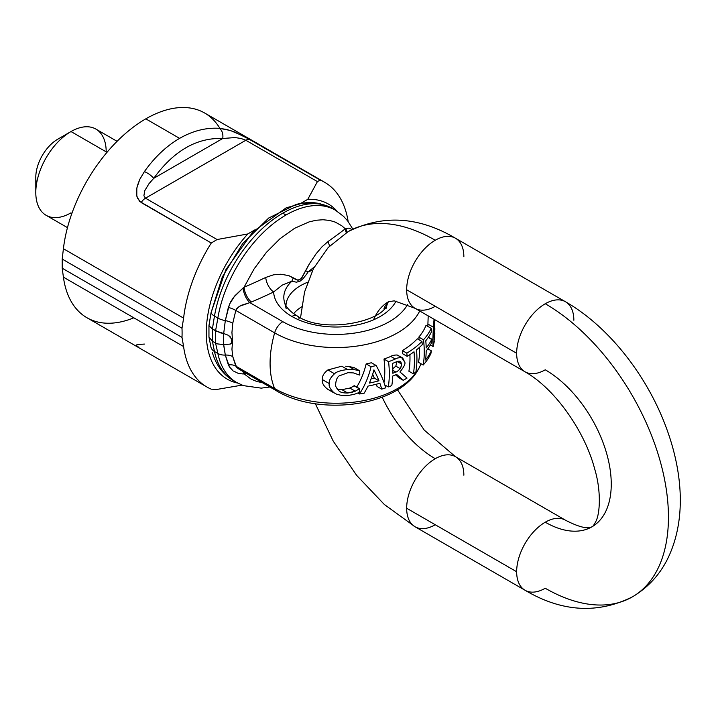 <?xml version="1.0" encoding="UTF-8"?>
<svg xmlns="http://www.w3.org/2000/svg" width="716" height="716" viewBox="0 0 716 716"><rect width="100%" height="100%" fill="white"/><g stroke="black" fill="none" stroke-linecap="round" stroke-linejoin="round"><path stroke-width="1.07" d="M301.633 306.842A46.925 27.092 0 0 0 293.658 313.662A46.925 27.092 180 0 1 301.633 306.842M386.184 305.714A50.102 28.926 0 0 0 386.103 304.327A50.102 28.926 180 0 1 386.184 305.714M352.818 229.111L347.681 220.931L343.617 216.402L335.365 210.155A98.71 57.083 119.9 0 0 285.979 215.024A98.71 57.083 -60.1 0 1 335.365 210.155L332.108 208.275A98.71 56.895 120.1 0 0 282.793 213.18L285.979 215.024A98.71 57.083 119.9 0 0 217.843 318.047A12.441 5.495 9.5 0 0 225.307 320.607A12.441 5.495 -170.5 0 1 217.843 318.047A458.312 314.494 71.8 0 1 215.534 330.828A458.312 314.494 -108.2 0 0 217.843 318.047L214.478 316.105A98.71 56.895 -59.9 0 1 282.793 213.18A98.71 56.895 -59.9 0 1 332.108 208.275L319.381 203.487C313.143 202.583 309.598 201.545 296.352 204.346L268.76 217.995L242.652 243.61L222.282 277.029L211.032 312.776A12.441 5.522 9.7 0 0 214.478 316.105L217.843 318.047A98.71 57.083 -60.1 0 1 285.979 215.024L282.793 213.18A98.71 56.895 120.1 0 0 214.478 316.105A458.312 314.494 -108.2 0 0 212.446 329.047L220.483 332.868L223.696 333.486L225.307 320.607L229.487 304.237L234.66 296.012L243.082 287.993L233.55 297.409L230.668 301.812L228.359 307.388A12.441 4.117 -163.8 0 1 235.815 310.44L236.629 308.793L239.627 306.233L249.839 302.626A12.441 5.576 69.2 0 1 243.082 287.993A32.48 25.534 -15.8 0 0 244.075 287.214A32.48 25.534 164.2 0 1 243.082 287.993A12.441 5.576 -110.8 0 0 249.839 302.626A35.845 20.692 0 0 0 251.405 302A12.441 6.023 67 0 1 244.075 287.214L254.028 269.028L266.245 252.542L280.046 238.688L294.634 228.279L309.205 221.853L316.284 220.242L323.032 219.749L329.7 220.439L335.276 222.121L341.675 225.692L345.264 228.789A32.48 13.174 19.1 0 0 346.025 228.556A12.441 8.494 -131.3 0 0 347.117 232.226A12.441 8.494 48.7 0 1 346.025 228.556A32.48 13.174 -160.9 0 1 345.264 228.789L341.675 225.692L335.276 222.121L329.7 220.439L323.032 219.749L316.284 220.242L309.205 221.853L294.634 228.279L280.046 238.688L266.245 252.542L254.028 269.028L244.075 287.214A475.88 274.747 0 0 0 265.734 277.441A475.88 274.747 180 0 1 244.075 287.214A12.441 6.023 -113 0 0 251.405 302A488.249 281.889 0 0 0 273.628 291.976A12.441 6.489 64.4 0 1 265.734 277.441L273.503 274.828L280.806 274.237L288.736 275.597L296.164 279.696L298.939 280.144L301.749 278.05L305.66 270.809A12.441 0.465 -156.5 0 1 308.184 271.803A12.441 0.465 23.5 0 0 305.66 270.809L309.5 263.604L315.998 253.92L321.976 246.832L328.34 241.292A475.88 274.747 0 0 0 345.264 228.789A12.441 8.18 -128.1 0 0 346.302 232.718A12.441 8.18 51.9 0 1 345.264 228.789A475.88 274.747 180 0 1 328.34 241.292A12.441 7.822 -124.9 0 0 329.646 246.009A12.441 7.822 55.1 0 1 328.34 241.292L321.976 246.832L315.998 253.92L309.5 263.604L301.105 278.793L297.784 280.198L293.426 277.88A12.441 9.585 -51.4 0 0 291.877 281.218A12.441 9.585 128.6 0 1 293.426 277.88L288.736 275.597L280.806 274.237L273.503 274.828L265.734 277.441A12.441 6.489 -115.6 0 0 273.628 291.976L282.229 285.111L291.877 281.218A52.268 30.179 0 0 0 284.78 303.101A52.268 30.179 180 0 1 291.877 281.218L282.229 285.111L273.628 291.976A62.48 36.069 0 0 0 291.904 316.454A10.579 6.104 -60 0 1 297.194 315.926C324.214 334.748 386.014 320.938 387.383 303.101A52.268 30.179 0 0 0 387.598 302.438A52.268 30.179 180 0 1 387.383 303.101L385.96 308.829M236.763 382.568A98.71 56.895 -59.9 0 1 236.656 382.505A98.71 56.895 -59.9 0 1 217.843 353.453L214.478 351.511A458.312 202.798 50.4 0 1 212.446 341.237A458.312 202.798 -129.6 0 0 214.478 351.511A98.71 57.083 119.9 0 0 233.407 380.626A98.71 57.083 -60.1 0 1 233.398 380.626A98.71 57.083 -60.1 0 1 214.478 351.511A12.441 8.529 168.1 0 1 211.032 347.466L208.956 337.021L211.032 347.466A12.441 8.529 -11.9 0 0 214.478 351.511L217.843 353.453A12.441 8.556 -11.8 0 0 225.307 355.073L228.359 364.865A12.441 9.254 156.8 0 1 235.815 366.127L232.763 356.622L231.939 349.211L232.593 341.693L231.939 332.501L232.763 323.256L235.815 310.44L274.649 332.859A86.878 50.156 0 0 0 419.71 310.986A86.878 50.156 180 0 1 274.649 332.859L235.815 310.44A12.441 4.117 16.2 0 0 228.359 307.388L225.307 320.607A12.441 5.495 -169.7 0 1 232.763 323.256A12.441 5.495 10.3 0 0 225.307 320.607L223.696 333.486L228.395 335.303L230.337 336.896L232.593 341.693L230.328 344.074L223.696 344.602L230.328 344.074L231.626 343.215L231.626 339.053L228.395 335.303L223.607 333.477L223.607 344.611L225.307 355.073A12.441 8.52 167.3 0 1 232.763 356.622L231.939 349.211L232.593 341.693L231.626 339.053L231.626 343.215L232.593 341.693L231.939 332.501L232.763 323.256L235.815 310.44L238.168 307.218L241.74 305.168L249.839 302.626L282.838 321.681L249.839 302.626A35.845 20.692 180 0 0 251.405 302A488.249 281.889 180 0 0 273.628 291.976A62.48 36.069 180 0 0 291.904 316.454A62.48 36.069 0 0 0 396.064 301.042A62.48 36.069 180 0 1 291.904 316.454A10.579 6.104 120 0 1 297.194 315.926A10.579 6.104 -60 0 1 299.118 318.665M434.021 342.248L434.872 328.823A99.077 57.199 0 0 0 434.836 328.555A99.077 57.199 180 0 1 434.872 328.823L434.021 342.248L434.209 327.087L434.836 319.211L434.057 342.302M433.565 345.434L433.117 346.535L430.379 344.942L433.082 346.499L432.849 339.76L428.401 337.191L432.849 339.76L433.359 327.203L427.908 324.062L428.204 315.89L427.908 324.062L433.359 327.203L434.075 319.282L432.849 339.76L433.082 346.499L434.308 341.478M434.54 339.536L433.896 339.169L434.54 339.536M434.836 333.54L433.994 333.047L434.836 333.54M434.872 328.823L434.147 328.402L434.872 328.823M434.836 328.555L434.156 328.161L434.836 328.555M427.908 324.062L427.828 326.406L427.908 324.062M359.441 393.979A89.867 65.738 -100.7 0 0 371.076 366.735L366.162 363.898A82.922 60.663 79.3 0 1 356.72 387.061A82.922 60.663 -100.7 0 0 366.162 363.898L371.076 366.735A98.522 56.877 0 0 0 376.168 365.518L371.38 362.752A92.23 53.252 180 0 1 366.162 363.898A92.23 53.252 0 0 0 371.38 362.752L376.168 365.518A95.273 34.556 46 0 1 385.673 387.848A98.128 56.654 180 0 1 381.709 389.119L377.019 386.407L381.709 389.119A93.948 34.842 -133.6 0 0 379.883 383.266A99.22 57.289 180 0 1 367.997 386.103A91.505 66.561 78.6 0 1 364.095 393.254A98.128 56.654 180 0 1 359.441 393.979L357.83 393.048L359.441 393.979A98.128 56.654 0 0 0 364.095 393.254A91.505 66.561 -101.4 0 0 367.997 386.103A99.22 57.289 0 0 0 379.883 383.266A93.948 34.842 46.4 0 1 381.709 389.119A98.128 56.654 0 0 0 385.673 387.848A95.273 34.556 -134 0 0 376.168 365.518A98.522 56.877 180 0 1 371.076 366.735A89.867 65.738 79.3 0 1 359.441 393.979M369.366 383.078A99.452 57.414 0 0 0 378.97 380.778L374.28 378.075A93.223 53.816 180 0 1 371.076 378.862A93.223 53.816 0 0 0 374.28 378.075L378.97 380.778A93.966 34.592 -133.7 0 0 373.949 369.859A91.514 66.642 78.7 0 1 369.366 383.078A91.514 66.642 -101.3 0 0 373.949 369.859A93.966 34.592 46.3 0 1 378.97 380.778A99.452 57.414 180 0 1 369.366 383.078M376.392 384.206A87.334 32.39 46.4 0 1 377.019 386.407A87.334 32.39 -133.6 0 0 376.392 384.206M372.669 374.271A87.343 32.157 46.3 0 1 374.28 378.075A87.343 32.157 -133.7 0 0 372.669 374.271M407.019 378.102A99.157 8.091 -146.7 0 0 399.913 371.98C404.164 366.717 405.748 363.388 404.647 361.992L401.595 357.553C398.221 357.731 396.118 358.224 395.277 359.029A98.522 56.877 180 0 1 388.564 361.696A97.125 56.081 60 0 1 388.269 386.935A98.128 56.654 0 0 0 391.795 385.593A97.967 56.564 -120 0 0 392.753 376.043A99.452 57.423 0 0 0 396.628 374.405A98.71 9.183 33.8 0 1 403.206 380.286A98.128 56.654 0 0 0 407.019 378.102A98.128 56.654 180 0 1 403.206 380.286A98.71 9.183 -146.2 0 0 396.628 374.405A99.452 57.423 180 0 1 392.753 376.043A97.967 56.564 60 0 1 391.795 385.593A98.128 56.654 180 0 1 388.269 386.935A97.125 56.081 -120 0 0 388.564 361.696L383.991 359.056A90.735 52.384 60 0 1 383.982 382.478A90.735 52.384 -120 0 0 383.991 359.056L388.564 361.696A98.522 56.877 0 0 0 395.277 359.029L390.775 356.434A92.23 53.252 180 0 1 383.991 359.056A92.23 53.252 0 0 0 390.775 356.434L395.277 359.029C396.118 358.224 398.221 357.731 401.595 357.553L397.147 354.984L402.687 357.964L404.647 361.992C405.748 363.388 404.164 366.717 399.913 371.98A99.157 8.091 33.3 0 1 407.019 378.102M395.778 362.063L399.752 361.177L400.996 362.09L401.416 365.464L400.235 368.668C398.024 370.995 396.548 372.105 395.805 372.016A99.551 57.477 180 0 1 392.824 373.26A97.967 56.564 -120 0 0 392.413 363.468A98.978 57.146 0 0 0 395.778 362.063A98.978 57.146 180 0 1 392.413 363.468A97.967 56.564 60 0 1 392.824 373.26A99.551 57.477 0 0 0 395.805 372.016C396.548 372.105 398.024 370.995 400.235 368.668L395.823 366.118L392.753 368.776L395.823 366.118L400.235 368.668L401.112 366.861L401.47 363.943L397.219 361.49L401.47 363.943L400.521 361.553L398.212 361.204L395.778 362.063M392.798 370.279L395.805 372.016L392.798 370.279M397.058 361.392L395.823 366.118L397.058 361.392M400.521 361.553L399.752 361.177M384.814 384.94L388.269 386.935L384.814 384.94M402.687 357.964L397.147 354.984C394.131 355.038 392.01 355.512 390.775 356.434M395.626 374.844A92.436 8.601 33.8 0 1 398.74 377.699L403.206 380.286L398.74 377.699A92.436 8.601 -146.2 0 0 395.626 374.844M328.116 389.513L336.869 394.355L342.364 395.581L347.135 395.644L354.098 394.4L359.155 392.493A85.276 49.234 -120 0 0 359.656 388.752A99.077 57.199 180 0 1 359.316 388.806L355.252 391.196L347.716 393.012C343.438 393.057 340.583 392.413 339.151 391.079C340.583 392.413 343.438 393.057 347.716 393.012L341.935 389.674L349.829 388.063L341.935 389.674L347.716 393.012L351.878 392.35L355.252 391.196L349.829 388.063L352.379 386.828L349.829 388.063L355.252 391.196L359.316 388.806L354.062 385.772A92.82 53.593 0 0 0 354.42 385.727A92.82 53.593 180 0 1 354.062 385.772L359.316 388.806A99.077 57.199 0 0 0 359.656 388.752L354.42 385.727L359.656 388.752A85.276 49.234 60 0 1 359.155 392.493L354.098 394.4L347.135 395.644L342.364 395.581L336.869 394.355L327.57 389.191L334.229 393.03C330.076 389.056 328.456 385.915 329.378 383.624L322.361 379.578C321.77 382.711 323.507 385.915 327.57 389.191C323.507 385.915 321.77 382.711 322.361 379.578L329.378 383.624C328.671 380.957 330.389 377.663 334.524 373.752L327.919 369.93C323.883 372.973 322.03 376.186 322.361 379.578C322.03 376.186 323.883 372.973 327.919 369.93L334.524 373.752C336.439 371.747 340.798 370.351 347.609 369.546L341.809 366.198L327.919 369.93L341.809 366.198L347.609 369.546L354.42 369.671L348.943 366.511L354.42 369.671L359.432 370.673L354.169 367.639L348.943 366.511L354.169 367.639L359.432 370.673A85.276 49.234 60 0 1 359.835 374.978A99.291 57.325 180 0 1 359.459 375.032L353.444 372.92L347.994 372.678L339.241 375.855C337.325 377.019 336.144 379.65 335.697 383.749C334.936 385.324 336.081 387.768 339.151 391.079L339.769 391.473M345.676 366.216L348.943 366.511M341.935 389.674L337.29 389.28M339.151 391.079C336.081 387.768 334.936 385.324 335.697 383.749C336.144 379.65 337.325 377.019 339.241 375.855L347.994 372.678L353.444 372.92L359.459 375.032A99.291 57.325 0 0 0 359.835 374.978A85.276 49.234 -120 0 0 359.432 370.673L354.42 369.671L347.609 369.546C340.798 370.351 336.439 371.747 334.524 373.752C330.389 377.663 328.671 380.957 329.378 383.624C328.456 385.915 330.076 389.056 334.229 393.03M413.409 373.841A98.128 56.654 0 0 0 415.906 371.908A98.244 56.725 -120 0 0 416.524 349.864A98.987 57.146 0 0 0 422.27 344.665A95.953 55.401 -120 0 0 421.93 341.46A98.522 56.877 180 0 1 406.813 353.158A99.542 57.468 60 0 1 407.144 356.353A98.987 57.146 0 0 0 414.018 351.798A98.835 57.065 60 0 1 413.409 373.841L408.899 371.237L413.409 373.841A98.835 57.065 -120 0 0 414.018 351.798A98.987 57.146 180 0 1 407.144 356.353A99.542 57.468 -120 0 0 406.813 353.158A98.522 56.877 0 0 0 421.93 341.46A95.953 55.401 60 0 1 422.27 344.665A98.987 57.146 180 0 1 416.524 349.864A98.244 56.725 60 0 1 415.906 371.908A98.128 56.654 180 0 1 413.409 373.841M417.303 338.793L421.93 341.46L417.303 338.793A92.23 53.252 180 0 1 402.365 350.589L406.813 353.158L402.365 350.589A93.322 53.879 60 0 1 402.714 353.793L407.144 356.353L402.714 353.793A93.322 53.879 -120 0 0 402.365 350.589A92.23 53.252 0 0 0 417.303 338.793M409.919 354.626A92.561 53.44 60 0 1 408.899 371.237A92.561 53.44 -120 0 0 409.919 354.626M423.201 365.026A95.031 54.864 -120 0 0 423.496 339.796L418.815 337.093A88.489 51.087 60 0 1 419.137 339.849A88.489 51.087 -120 0 0 418.815 337.093L423.496 339.796A98.522 56.877 0 0 0 431.211 328.358L426.02 325.359A92.23 53.252 180 0 1 418.815 337.093A92.23 53.252 0 0 0 426.02 325.359L431.211 328.358A86.582 49.986 60 0 1 431.587 331.58A98.987 57.146 180 0 1 425.778 340.735A93.635 54.058 60 0 1 426.19 347.931A99.533 57.468 0 0 0 431.712 339.456L428.231 337.442L431.712 339.456A87.155 50.326 60 0 1 431.721 342.463A99.542 57.468 180 0 1 426.19 350.947A93.635 54.058 60 0 1 425.546 359.996A98.683 56.976 0 0 0 431.345 350.831A86.582 49.986 60 0 1 430.889 353.57A98.128 56.654 180 0 1 423.201 365.026L418.502 362.314L423.201 365.026A98.128 56.654 0 0 0 430.889 353.57A86.582 49.986 -120 0 0 431.345 350.831L427.837 348.808L431.345 350.831A98.683 56.976 180 0 1 425.546 359.996A93.635 54.058 -120 0 0 426.19 350.947A99.542 57.468 0 0 0 431.721 342.463A87.155 50.326 -120 0 0 431.712 339.456A99.533 57.468 180 0 1 426.19 347.931A93.635 54.058 -120 0 0 425.778 340.735A98.987 57.146 0 0 0 431.587 331.58A86.582 49.986 -120 0 0 431.211 328.358A98.522 56.877 180 0 1 423.496 339.796A95.031 54.864 60 0 1 423.201 365.026M419.612 347.224A88.489 51.087 60 0 1 418.502 362.314A88.489 51.087 -120 0 0 419.612 347.224M274.649 332.859A93.331 53.888 120 0 0 274.649 388.546A86.878 50.156 0 0 0 419.549 367.004A86.878 50.156 180 0 1 274.649 388.546A93.331 53.888 -60 0 1 274.649 332.859A12.441 7.187 -60 0 1 282.838 321.681A75.296 43.47 0 0 0 407.61 304.515A75.296 43.47 180 0 1 282.838 321.681A12.441 7.187 120 0 0 274.649 332.859M352.379 386.828L354.062 385.772M308.184 271.803L314.261 267.023L308.184 271.803A52.268 30.179 180 0 1 312.525 270.38A52.268 30.179 0 0 0 308.184 271.803L306.52 274.291L308.184 271.803M291.877 281.218L296.433 282.194L300.067 281.164L303.154 278.587L306.52 274.291L303.154 278.587L300.067 281.164L296.433 282.194L291.877 281.218M269.905 387.007L261.215 388.135L243.431 385.638L236.656 382.505A98.71 56.895 120.1 0 1 217.843 353.453A12.441 8.556 168.2 0 0 225.307 355.073L229.487 366.95L228.359 364.865A12.441 9.254 -23.2 0 1 235.815 366.127L274.649 388.546L235.815 366.127L236.629 367.326L232.763 356.622A12.441 8.52 -12.7 0 0 225.307 355.073L223.696 344.602L217.664 343.922L215.588 343.045L217.664 343.922L223.607 344.611L223.607 333.477L215.588 330.855L215.588 343.045L215.588 330.855L212.446 329.047A458.312 314.494 71.8 0 1 214.478 316.105A12.441 5.522 -170.3 0 1 211.032 312.776L208.956 325.619L212.392 329.011L212.392 341.21L212.392 329.011L208.956 325.619L208.956 337.021L212.392 341.21L215.534 343.018A458.312 202.798 50.4 0 1 217.843 353.453A458.312 202.798 -129.6 0 0 215.534 343.018L212.392 341.21L208.956 337.021L208.956 325.619L211.032 312.776L225.853 269.708L253.034 231.742L286.078 207.891L302.349 203.192L317.143 203.774M285.979 305.714A50.102 28.926 180 0 1 307.522 282.292A50.102 28.926 0 0 0 285.979 305.714M346.025 228.556L349.077 228.127L352.129 229.612L349.077 228.127L346.025 228.556M233.55 371.076L238.347 373.421L243.082 373.967A12.441 5.576 69.2 0 1 243.574 371.81A12.441 5.576 -110.8 0 0 243.082 373.967L238.347 373.421L233.55 371.076M239.627 369.51L237.945 368.48L239.627 369.51M229.487 366.95L232.718 370.449L229.487 366.95M262.298 382.621L256.919 381.521L251.325 379.256L244.075 373.868A32.48 9.702 -169.9 0 1 243.082 373.967A32.48 9.702 10.1 0 0 244.075 373.868L251.325 379.256L256.919 381.521L262.298 382.621M245.839 373.117A475.88 274.747 180 0 1 244.075 373.868A475.88 274.747 0 0 0 245.839 373.117M244.353 372.257A12.441 6.023 -113 0 0 244.075 373.868A12.441 6.023 67 0 1 244.353 372.257M421.08 363.8L419.549 367.004C401.282 406.303 319.9 417.034 276.618 390.882A12.441 7.187 -60 0 1 274.649 388.546A12.441 7.187 120 0 0 276.618 390.882L239.072 369.205M236.629 367.326L237.945 368.48M300.541 317.698L304.56 291.994L313.492 268.482L328.214 247.503L348.155 231.617C382.997 214.317 418.77 216.527 455.483 238.24A40.445 23.351 120 0 0 435.256 240.245A174.221 100.589 -120 0 0 348.155 231.617A174.221 100.589 60 0 1 435.256 240.245A40.445 23.351 120 0 0 406.661 289.774L516.657 353.283A40.445 23.351 -60 0 1 545.252 303.745A174.221 100.589 60 0 1 659.069 457.273A174.221 100.589 60 0 1 632.362 596.884A174.221 100.589 -120 0 0 659.069 457.273A174.221 100.589 -120 0 0 545.252 303.745A40.445 23.351 120 0 0 516.657 353.283A40.445 23.351 120 0 0 525.034 371.801A40.445 23.351 -60 0 1 516.657 353.283L406.661 289.774A40.445 23.351 120 0 0 415.038 308.292A40.445 23.351 -60 0 1 406.661 289.774A40.445 23.351 -60 0 1 435.256 240.245A40.445 23.351 -60 0 1 455.483 238.24A40.445 23.351 -60 0 1 463.861 256.758M397.452 389.755L424.221 430.083L455.483 456.701A40.445 23.351 120 0 0 435.256 458.705A93.331 53.888 60 0 1 382.21 397.192A93.331 53.888 -120 0 0 435.256 458.705A40.445 23.351 120 0 0 406.661 508.235L516.657 571.744A40.445 23.351 -60 0 1 545.252 522.206A40.445 23.351 -60 0 1 565.479 520.201A40.445 23.351 120 0 0 545.252 522.206A93.331 53.888 -120 0 0 591.917 526.833A93.331 53.888 60 0 1 545.252 522.206A40.445 23.351 120 0 0 516.657 571.744A40.445 23.351 120 0 0 525.034 590.253A40.445 23.351 -60 0 1 516.657 571.744L406.661 508.235A40.445 23.351 120 0 0 415.038 526.752A40.445 23.351 -60 0 1 406.661 508.235A40.445 23.351 -60 0 1 435.256 458.705A40.445 23.351 -60 0 1 455.483 456.701A40.445 23.351 -60 0 1 463.861 475.218M435.256 306.287A40.445 23.351 -60 0 1 415.038 308.292L394.265 300.863L388.591 301.669A93.331 53.888 -120 0 0 373.573 319.801A93.331 53.888 60 0 1 388.591 301.669L385.065 306.18L383.937 308.829M525.034 590.253C561.738 611.965 597.52 614.176 632.362 596.884A174.221 100.589 60 0 1 545.252 588.248A40.445 23.351 -60 0 1 525.034 590.253L415.038 526.752A40.445 23.351 -60 0 0 435.256 524.747M545.252 369.796A40.445 23.351 -60 0 1 525.034 371.801C554.578 388.448 584.641 430.692 594.647 468.855C601.118 490.004 600.241 513.023 595.891 521.391C593.904 525.123 592.58 526.931 591.917 526.833A93.331 53.888 -120 0 0 606.228 452.038A93.331 53.888 -120 0 0 545.252 369.796M455.483 238.24L565.479 301.749A40.445 23.351 120 0 0 545.252 303.745A40.445 23.351 -60 0 1 565.479 301.749A40.445 23.351 -60 0 1 573.856 320.258M455.483 456.701L565.479 520.201A40.445 23.351 -60 0 1 565.488 520.21M71 212.831A49.78 28.738 -60 0 1 35.8 192.514A49.78 28.738 -60 0 1 71 131.547L106.988 152.329L71 131.547A49.78 28.738 120 0 0 38.476 175.411A49.78 28.738 120 0 0 46.11 215.301L67.465 227.634M36.579 183.538A31.11 17.963 -60 0 1 57.799 139.173L71 131.547L57.799 139.173A31.11 17.963 120 0 0 35.8 177.273L35.8 192.514M179.609 138.367L145.796 118.847A117.728 67.975 120 0 0 63.411 248.72L183.6 318.119A117.728 68.253 -60.2 0 1 211.283 243.019L139.611 201.375L136.801 196.148L136.819 188.04L139.817 179.277L144.408 171.589C154.701 157.117 166.434 146.037 179.609 138.367C192.801 130.822 206.047 127.475 219.338 128.325L230.284 130.455L244.29 136.434L320.258 180.11A117.728 68.253 -60.2 0 1 324.652 182.294A117.728 68.253 -60.2 0 1 348.155 221.557A117.728 68.253 119.8 0 0 320.258 180.11L317.421 181.596L307.791 199.325L300.693 203.416L307.791 199.325A101.108 58.381 -60 0 1 337.039 211.175A101.108 58.381 120 0 0 307.791 199.325L317.421 181.596L245.821 140.264L145.491 198.189L217.091 239.529L247.781 233.962A101.108 58.381 120 0 0 206.521 326.031A101.108 58.381 120 0 0 237.694 383.078A101.108 58.381 -60 0 1 206.521 326.031A101.108 58.381 -60 0 1 247.781 233.962L254.923 229.845L247.781 233.962L217.091 239.529L145.491 198.189L245.821 140.264L241.077 138.492L235.036 137.561L222.73 138.492C196.739 137.517 173.746 150.799 153.734 178.329L222.73 138.492L153.734 178.329L148.955 183.726L144.739 190.716L143.898 195.763L145.491 198.189L143.898 195.763L144.739 190.716L148.955 183.726L153.734 178.329C173.746 150.799 196.739 137.517 222.73 138.492L235.036 137.561L241.077 138.492L245.821 140.264A9.335 5.388 -60 0 1 250.144 139.629L233.864 131.69L226.507 129.426L219.338 128.325A9.335 6.516 94.3 0 1 222.73 138.492A9.335 6.516 -85.7 0 0 219.338 128.325C206.047 127.475 192.801 130.822 179.609 138.367C166.434 146.037 154.701 157.117 144.408 171.589A9.335 3.034 34.8 0 1 153.734 178.329A9.335 3.034 -145.2 0 0 144.408 171.589L139.718 179.492L137.32 185.865L136.505 190.214L136.47 194.099L137.418 198.108L141.168 202.539A9.335 5.388 -60 0 1 145.491 198.189A9.335 5.388 120 0 0 141.168 202.539L211.283 243.019L217.091 239.529L211.283 243.019A117.728 68.253 119.8 0 0 183.6 318.119L63.411 248.72L62.203 259.067L62.203 268.214L181.998 337.379A118.355 68.333 -120 0 0 181.998 328.232L62.203 259.067L181.998 328.232L183.6 318.119L181.998 328.232A118.355 68.333 60 0 1 181.998 337.379L62.203 268.214L62.203 259.067L63.411 248.72A117.728 67.975 -60 0 1 145.796 118.847L179.609 138.367M324.652 182.294L204.66 113.012A117.728 67.975 120 0 0 145.796 118.847A117.728 67.975 -60 0 1 219.884 128.37M133.838 317.806A117.728 67.975 -60 0 1 63.411 277.155L183.6 346.544A117.728 67.689 120.2 0 0 211.283 389.173L217.091 389.397L242.053 385.119L217.091 389.397L211.283 389.173A117.728 67.689 -59.8 0 1 206.924 387.007A117.728 67.689 -59.8 0 1 183.6 346.544L63.411 277.155A117.728 67.975 120 0 0 86.931 317.734L206.924 387.007M63.411 277.155L62.203 268.214L63.411 277.155M183.6 346.544L181.998 337.379L183.6 346.544M317.421 181.596L320.258 180.11L250.144 139.629A9.335 5.388 120 0 0 245.821 140.264L317.421 181.596M138.457 347.063L137.418 346.347M136.881 345.918L136.505 344.96M136.819 344.79L137.991 344.548M138.099 344.539L139.718 344.396M139.817 344.387L144.408 344.074M117.084 141.321L95.89 129.086A49.78 28.738 120 0 0 71 131.547A49.78 28.738 -60 0 1 106.192 151.873M297.194 315.926L292.763 313.008C288.333 309.455 285.666 306.162 284.78 303.101L286.203 308.829M433.117 346.535L430.37 344.951M212.285 352.397C216.232 365.375 223.276 374.781 233.398 380.626L236.656 382.505M525.034 371.801L415.038 308.292M315.371 403.761L333.244 441.163L356.658 475.388L384.331 504.476L415.038 526.752M632.362 596.884C647.38 587.988 658.935 575.7 667.026 560.019C686.93 520.586 682.554 471.755 666.453 428.204C647.237 375.667 608.842 326.585 565.479 301.749M565.479 520.201C587.89 531.827 591.729 526.555 591.917 526.833M57.799 139.173L71 131.547"/></g></svg>
